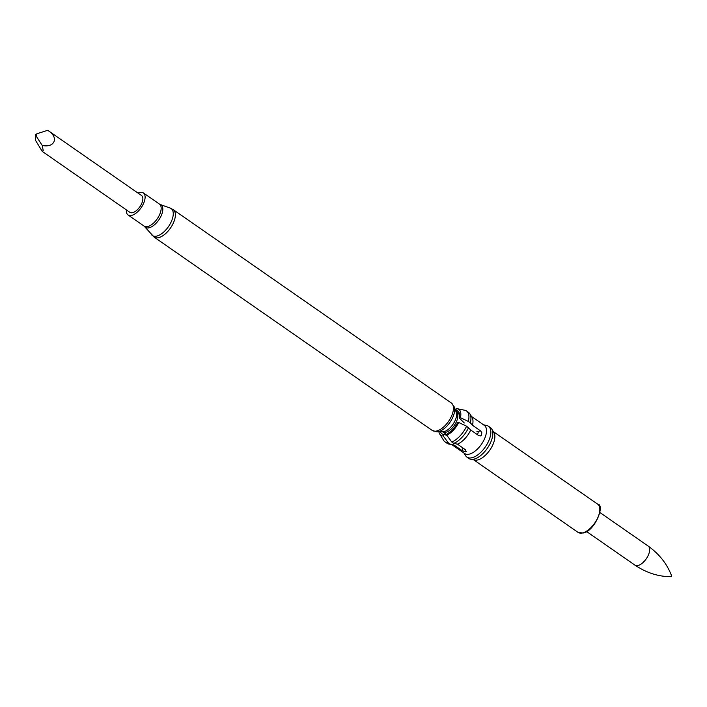<?xml version="1.0" encoding="UTF-8"?>
<svg xmlns="http://www.w3.org/2000/svg" width="707" height="707" viewBox="0 0 707 707"><rect width="100%" height="100%" fill="white"/><g stroke="black" fill="none" stroke-linecap="round" stroke-linejoin="round"><path stroke-width="1.06" d="M43.224 150.573L42.226 145.465C55.111 148.134 59.141 136.999 47.714 130.309L141.541 195.539A10.216 5.037 124.8 0 1 141.153 204.668A10.216 5.037 124.8 0 1 132.545 212.674A10.216 5.037 124.8 0 1 129.876 212.321L42.243 151.395L43.224 150.573M138.015 193.091A13.424 6.619 124.8 0 1 139.871 192.437A13.424 6.619 124.8 0 1 143.371 192.905A13.424 6.619 124.8 0 1 142.858 204.897A13.424 6.619 124.8 0 1 131.555 215.423A13.424 6.619 124.8 0 1 128.047 214.946A13.424 6.619 124.8 0 1 126.359 209.864M47.714 130.309L36.932 133.747L35.43 134.931L35.35 140.066L42.243 151.395M35.43 134.931L42.226 145.465M36.932 133.747L36.26 135.585M455.37 409.945L455.847 410.051M440.443 431.809A13.928 6.876 -55.2 0 0 442.812 434.204A13.928 6.876 -55.2 0 0 443.828 434.381L446.895 435.388M438.897 431.818A15.766 7.777 -55.2 0 0 439.692 434.045A15.766 7.777 -55.2 0 0 443.254 435.98L443.828 434.381M439.692 434.045L443.704 440.47A18.806 9.279 -55.2 0 0 445.048 441.893A18.806 9.279 -55.2 0 0 448.265 442.776L443.254 435.98M451.879 444.668L464.676 453.558A17.18 8.475 -55.2 0 0 469.156 454.168A17.18 8.475 -55.2 0 0 483.632 440.691A17.18 8.475 -55.2 0 0 484.295 425.34L471.498 416.45M476.863 431.712L480.557 430.881L481.785 432.56L481.573 435.114L480.362 435.972L478.825 435.653L470.738 430.024L466.593 426.188L458.684 422.477A15.766 7.777 -55.2 0 1 446.753 435.194L451.764 441.981L453.753 443.369L457.456 444.173L465.542 449.793L465.71 451.773L462.042 450.589L453.956 444.968L450.262 444.155L448.265 442.776M445.048 441.893L447.036 443.28A18.806 9.279 -55.2 0 0 448.839 444.04L452.798 444.853A17.18 8.475 -55.2 0 0 453.956 444.968M480.557 430.881L472.47 425.252A17.18 8.475 -55.2 0 0 471.993 417.245L469.855 413.816A18.806 9.279 -55.2 0 0 468.511 412.393L466.523 411.006A18.806 9.279 -55.2 0 0 464.711 410.246L457.296 408.717A15.766 7.777 -55.2 0 0 456.368 408.611L455.794 410.21L459.506 414.532M457.456 444.173A17.18 8.475 -55.2 0 0 470.738 430.024M466.364 451.278L465.71 451.773M463.951 453.054L465.595 455.688A18.806 9.279 -55.2 0 0 466.938 457.111A18.806 9.279 -55.2 0 0 471.843 457.774A18.806 9.279 -55.2 0 0 487.689 443.024A18.806 9.279 -55.2 0 0 488.413 426.224A18.806 9.279 -55.2 0 0 486.602 425.464L483.57 424.836M466.938 457.111L468.927 458.498A18.806 9.279 -55.2 0 0 470.729 459.258A18.806 9.279 -55.2 0 0 473.831 459.161A18.806 9.279 -55.2 0 0 488.74 446.082A18.806 9.279 -55.2 0 0 491.745 429.034A18.806 9.279 -55.2 0 0 490.402 427.611L488.413 426.224M470.729 459.258L474.689 460.071A17.18 8.475 -55.2 0 0 477.525 459.983A17.18 8.475 -55.2 0 0 491.144 448.044A17.18 8.475 -55.2 0 0 493.884 432.463L491.745 429.034M472.47 425.252L470.305 422.804A18.806 9.279 -55.2 0 0 469.855 413.816M470.305 422.804L468.317 421.416A18.806 9.279 -55.2 0 0 466.523 411.006M468.317 421.416L460.416 417.704A15.766 7.777 -55.2 0 0 457.296 408.717M455.794 410.21A13.928 6.876 -55.2 0 1 458.534 411.589A13.928 6.876 -55.2 0 1 459.241 417.97L460.416 417.704M459.241 417.97L464.313 422.989M448.839 444.04A18.806 9.279 -55.2 0 0 450.262 444.155M671.173 576.682L671.5 575.984M453.753 443.369A18.806 9.279 -55.2 0 0 468.582 427.576M451.764 441.981A18.806 9.279 -55.2 0 0 466.593 426.188M446.753 435.194L447.328 433.594A13.928 6.876 -55.2 0 0 457.517 422.742L458.684 422.477M456.174 412.19L456.28 412.287A11.913 5.877 124.8 0 1 455.821 422.927A11.913 5.877 124.8 0 1 445.79 432.269A11.913 5.877 124.8 0 1 442.679 431.844L446.895 434.778M478.321 431.385A11.913 5.877 124.8 0 1 477.499 434.725M143.371 192.905L159.429 204.067A13.424 6.619 124.8 0 1 158.916 216.059A13.424 6.619 124.8 0 1 147.604 226.585A13.424 6.619 124.8 0 1 144.104 226.107L154.144 237.11L432.216 430.422L436.873 431.827A16.093 7.945 124.8 0 0 438.428 431.632A16.093 7.945 124.8 0 0 450.651 421.301A16.093 7.945 124.8 0 0 454.23 406.852L451.305 402.972A16.721 8.245 124.8 0 1 450.659 417.899A16.721 8.245 124.8 0 1 436.572 431.014A16.721 8.245 124.8 0 1 432.216 430.422M159.429 204.067L160.259 204.509A13.663 6.734 124.8 0 1 160.922 216.333A13.663 6.734 124.8 0 1 149.027 227.822A13.663 6.734 124.8 0 1 144.802 226.744M160.259 204.509L170.201 208.088A16.411 8.095 124.8 0 1 170.988 222.298A16.411 8.095 124.8 0 1 156.689 236.103A16.411 8.095 124.8 0 1 151.616 234.804M170.201 208.088L173.233 209.652A16.721 8.245 124.8 0 1 172.588 224.579A16.721 8.245 124.8 0 1 158.509 237.693A16.721 8.245 124.8 0 1 154.144 237.11M454.23 406.852L456.245 412.349A12.532 6.186 124.8 0 1 453.461 423.608A12.532 6.186 124.8 0 1 443.934 431.65A12.532 6.186 124.8 0 1 442.723 431.791L436.873 431.827M597.601 504.118C605.484 504.374 594.834 531.576 582.957 533.051L577.981 532.336A17.18 8.475 -55.2 0 0 582.462 532.937A17.18 8.475 -55.2 0 0 596.938 519.459A17.18 8.475 -55.2 0 0 597.601 504.118L493.389 431.668M586.616 531.549L634.895 565.114A11.612 5.727 -55.2 0 0 637.926 565.52A11.612 5.727 -55.2 0 0 647.709 556.418A11.612 5.727 -55.2 0 0 648.151 546.051L599.872 512.487M462.042 450.589L462.979 448.017M456.28 412.287L459.541 414.549M173.233 209.652L451.305 402.972M128.047 214.946L144.104 226.107M648.151 546.051C659.463 554.208 667.293 564.213 671.65 576.055M634.895 565.114C646.481 572.873 658.588 576.735 671.208 576.691M577.981 532.336L473.77 459.886"/></g></svg>
